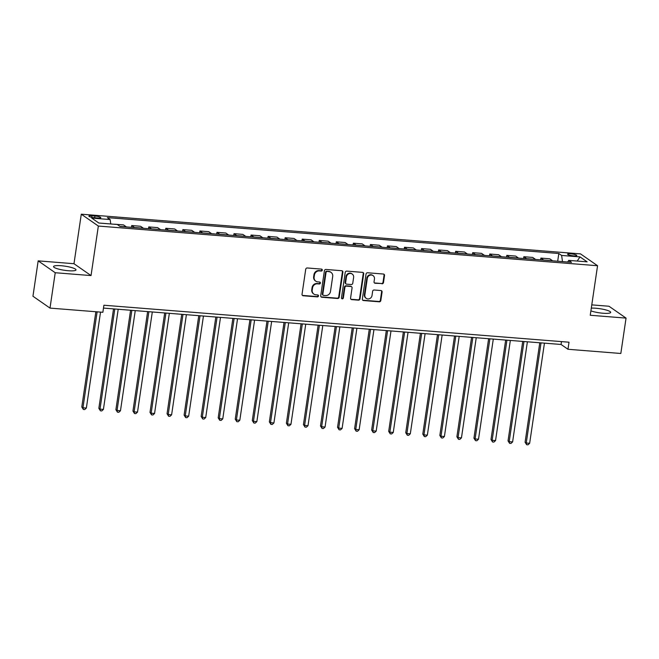 <?xml version="1.0" encoding="UTF-8"?>
<svg xmlns="http://www.w3.org/2000/svg" width="659" height="659" viewBox="0 0 659 659"><rect width="100%" height="100%" fill="white"/><g stroke="black" fill="none" stroke-linecap="round" stroke-linejoin="round"><path stroke-width="0.99" d="M322.292 270.157A0.997 0.923 124.8 0 0 321.493 269.111L307.275 267.974A1.425 1.318 124.8 0 0 305.727 269.259L302.036 294.26A1.425 1.318 124.8 0 0 303.173 295.751L317.399 296.888A0.997 0.923 124.8 0 0 318.108 295.092A0.997 0.923 124.8 0 0 317.679 294.944L315.842 294.795A4.572 4.218 124.8 0 1 312.209 290.009L312.523 287.925A4.572 4.218 124.8 0 1 317.465 283.823L319.302 283.971A0.997 0.923 124.8 0 0 320.019 282.176A0.997 0.923 124.8 0 0 319.59 282.027L317.745 281.879A4.572 4.218 124.8 0 1 314.121 277.093L314.425 275.009A4.572 4.218 124.8 0 1 319.368 270.907L321.213 271.055A0.997 0.923 124.8 0 0 322.292 270.157M315.793 281.187L315.332 280.866A4.572 4.218 124.8 0 1 313.659 276.772L313.964 274.688A4.572 4.218 124.8 0 1 318.907 270.585L320.752 270.734A0.997 0.923 124.8 0 0 321.666 269.136M302.349 295.347A1.425 1.318 124.8 0 0 302.712 295.43L316.938 296.566A0.997 0.923 124.8 0 0 317.852 294.968M313.89 294.103L313.429 293.782A4.572 4.218 124.8 0 1 311.756 289.688L312.061 287.604A4.572 4.218 124.8 0 1 317.004 283.502L318.841 283.65A0.997 0.923 124.8 0 0 319.755 282.052M590.892 310.875A11.351 2.076 8.4 0 0 603.043 313.239A11.351 2.076 8.4 0 0 610.679 312.399A11.351 2.076 8.4 0 0 595.851 308.239A11.351 2.076 8.4 0 0 591.296 308.132M61.18 265.734A11.351 2.076 8.4 0 0 53.544 266.582A11.351 2.076 8.4 0 0 68.371 270.734A11.351 2.076 8.4 0 0 75.999 269.893A11.351 2.076 8.4 0 0 61.18 265.734M570.743 253.814A4.654 0.848 8.4 0 0 567.613 254.16A4.654 0.848 8.4 0 0 573.692 255.865A4.654 0.848 8.4 0 0 576.823 255.519A4.654 0.848 8.4 0 0 570.743 253.814M381.94 283.815A1.425 1.318 124.8 0 0 383.48 282.538L384.518 275.52A1.425 1.318 124.8 0 0 383.381 274.029L367.582 272.768A1.425 1.318 124.8 0 0 366.042 274.053L362.351 299.054A1.425 1.318 124.8 0 0 363.488 300.545L379.279 301.806A1.425 1.318 124.8 0 0 380.828 300.52L382.08 292.052A1.425 1.318 124.8 0 0 380.943 290.553L374.18 290.018A1.425 1.318 124.8 0 0 372.64 291.303L372.022 295.504A3.822 3.526 124.8 0 1 366.256 298.354A3.822 3.526 124.8 0 1 364.855 294.927L367.285 278.477A3.822 3.526 124.8 0 1 373.052 275.619A3.822 3.526 124.8 0 1 374.452 279.045L374.04 281.788A1.425 1.318 124.8 0 0 375.177 283.279L381.479 283.502A1.425 1.318 124.8 0 0 383.019 282.217L384.057 275.198A1.425 1.318 124.8 0 0 383.744 274.111M590.25 315.257L626.05 318.108L620.827 353.479L567.976 349.278L569.014 342.202L103.9 305.232L102.862 312.3L50.002 308.099L55.224 272.727L91.033 275.577L98.348 226.053L597.556 265.734L590.25 315.257M342.878 272.216A1.425 1.318 124.8 0 0 341.749 270.717L325.95 269.465A1.425 1.318 124.8 0 0 324.401 270.742L320.711 295.743A1.425 1.318 124.8 0 0 321.847 297.242L337.647 298.494A1.425 1.318 124.8 0 0 339.187 297.209L342.878 272.216L342.416 271.895A1.425 1.318 124.8 0 0 342.112 270.8M346.766 271.113L362.565 272.373A1.425 1.318 124.8 0 1 363.702 273.864L360.003 298.865A1.425 1.318 124.8 0 1 358.463 300.15L351.7 299.614A1.425 1.318 124.8 0 1 350.572 298.115L352.063 287.975A1.425 1.318 124.8 0 0 350.934 286.484L346.445 286.13A1.425 1.318 124.8 0 0 344.904 287.406L343.347 297.967A0.997 0.923 124.8 0 1 341.84 298.708A0.997 0.923 124.8 0 1 341.469 297.819L345.225 272.398A1.425 1.318 124.8 0 1 346.766 271.113M94.756 217.758L97.763 217.997A4.506 0.824 8.4 0 0 100.794 217.668A4.506 0.824 8.4 0 0 94.904 216.012L91.898 215.773A4.506 0.824 8.4 0 0 88.866 216.111A4.506 0.824 8.4 0 0 94.756 217.758M98.348 226.053L81.288 214.191L580.505 253.88L597.556 265.734M557.687 261.219L558.824 253.501L107.351 217.61L110.135 219.554L91.725 218.088L98.825 223.022L117.236 224.488L120.029 226.424L571.501 262.315L568.709 260.379L567.712 262.018M558.824 253.501L561.616 255.445L580.027 256.903L587.128 261.837L568.709 260.379M91.033 275.577L73.981 263.715L38.173 260.865L55.224 272.727M38.173 260.865L32.95 296.245L50.002 308.099M626.05 318.108L608.998 306.246L591.782 304.878M73.981 263.715L81.288 214.191M103.479 308.091L561.056 344.468L567.976 349.278M561.484 341.601L561.056 344.468M110.135 219.554L110.778 223.978M126.421 226.935A5.816 1.977 94.5 0 0 126.314 226.853L123.521 224.908L114.658 224.208M131.446 227.339L131.709 225.559L134.494 227.503A5.816 1.977 94.5 0 1 134.601 227.586M143.464 228.294A5.816 1.977 94.5 0 0 143.357 228.203L140.573 226.268L131.709 225.559M148.489 228.689L148.753 226.918L151.545 228.854A5.816 1.977 94.5 0 1 151.652 228.945M160.516 229.645A5.816 1.977 94.5 0 0 160.409 229.563L157.625 227.619L148.753 226.918M165.541 230.049L165.804 228.269L168.597 230.213A5.816 1.977 94.5 0 1 168.704 230.296M177.568 231.004A5.816 1.977 94.5 0 0 177.46 230.914L174.668 228.978L165.804 228.269M182.592 231.4L182.856 229.629L185.64 231.564A5.816 1.977 94.5 0 1 185.747 231.655M194.619 232.355A5.816 1.977 94.5 0 0 194.512 232.273L191.72 230.329L182.856 229.629M199.644 232.759L199.908 230.979L202.692 232.924A5.816 1.977 94.5 0 1 202.799 233.006M211.663 233.714A5.816 1.977 94.5 0 0 211.555 233.624L208.771 231.688L199.908 230.979M216.696 234.11L216.951 232.339L219.744 234.274A5.816 1.977 94.5 0 1 219.851 234.365M228.714 235.065A5.816 1.977 94.5 0 0 228.607 234.983L225.823 233.039L216.951 232.339M233.739 235.469L234.003 233.69L236.795 235.634A5.816 1.977 94.5 0 1 236.902 235.716M245.766 236.424A5.816 1.977 94.5 0 0 245.659 236.334L242.866 234.398L234.003 233.69M250.791 236.82L251.054 235.049L253.839 236.985A5.816 1.977 94.5 0 1 253.946 237.075M262.817 237.775A5.816 1.977 94.5 0 0 262.71 237.693L259.918 235.757L251.054 235.049M267.842 238.179L268.106 236.408L270.89 238.344A5.816 1.977 94.5 0 1 270.997 238.426M279.861 239.135A5.816 1.977 94.5 0 0 279.754 239.044L276.969 237.108L268.106 236.408M284.894 239.53L285.149 237.759L287.942 239.695A5.816 1.977 94.5 0 1 288.049 239.785M296.912 240.486A5.816 1.977 94.5 0 0 296.805 240.403L294.021 238.467L285.149 237.759M301.937 240.889L302.201 239.118L304.993 241.054A5.816 1.977 94.5 0 1 305.101 241.136M313.964 241.845A5.816 1.977 94.5 0 0 313.857 241.762L311.064 239.818L302.201 239.118M318.989 242.24L319.253 240.469L322.037 242.413A5.816 1.977 94.5 0 1 322.144 242.496M331.016 243.196A5.816 1.977 94.5 0 0 330.909 243.113L328.116 241.178L319.253 240.469M336.041 243.599L336.304 241.828L339.088 243.764A5.816 1.977 94.5 0 1 339.196 243.846M348.059 244.555A5.816 1.977 94.5 0 0 347.952 244.473L345.168 242.528L336.304 241.828M353.092 244.95L353.348 243.179L356.14 245.123A5.816 1.977 94.5 0 1 356.247 245.206M365.111 245.914A5.816 1.977 94.5 0 0 365.004 245.823L362.219 243.888L353.348 243.179M370.136 246.309L370.399 244.538L373.192 246.474A5.816 1.977 94.5 0 1 373.299 246.557M382.162 247.265A5.816 1.977 94.5 0 0 382.055 247.183L379.263 245.239L370.399 244.538M387.187 247.669L387.451 245.889L390.235 247.833A5.816 1.977 94.5 0 1 390.342 247.916M399.214 248.624A5.816 1.977 94.5 0 0 399.107 248.534L396.314 246.598L387.451 245.889M404.239 249.02L404.502 247.249L407.287 249.184A5.816 1.977 94.5 0 1 407.394 249.275M416.266 249.975A5.816 1.977 94.5 0 0 416.15 249.893L413.366 247.949L404.502 247.249M421.29 250.379L421.546 248.6L424.338 250.544A5.816 1.977 94.5 0 1 424.445 250.626M433.309 251.334A5.816 1.977 94.5 0 0 433.202 251.244L430.418 249.308L421.546 248.6M438.334 251.73L438.597 249.959L441.39 251.895A5.816 1.977 94.5 0 1 441.497 251.985M450.361 252.685A5.816 1.977 94.5 0 0 450.254 252.603L447.461 250.659L438.597 249.959M455.385 253.089L455.649 251.31L458.433 253.254A5.816 1.977 94.5 0 1 458.549 253.336M467.412 254.044A5.816 1.977 94.5 0 0 467.305 253.954L464.513 252.018L455.649 251.31M472.437 254.44L472.701 252.669L475.485 254.605A5.816 1.977 94.5 0 1 475.592 254.695M484.464 255.395A5.816 1.977 94.5 0 0 484.357 255.313L481.564 253.369L472.701 252.669M489.489 255.799L489.744 254.02L492.537 255.964A5.816 1.977 94.5 0 1 492.644 256.046M501.507 256.755A5.816 1.977 94.5 0 0 501.4 256.664L498.616 254.728L489.744 254.02M506.532 257.15L506.796 255.379L509.588 257.315A5.816 1.977 94.5 0 1 509.695 257.405M518.559 258.106A5.816 1.977 94.5 0 0 518.452 258.023L515.668 256.079L506.796 255.379M523.584 258.509L523.847 256.73L526.64 258.674A5.816 1.977 94.5 0 1 526.747 258.756M535.61 259.465A5.816 1.977 94.5 0 0 535.503 259.374L532.711 257.438L523.847 256.73M540.635 259.86L540.899 258.089L543.683 260.025A5.816 1.977 94.5 0 1 543.79 260.116M552.662 260.816A5.816 1.977 94.5 0 0 552.555 260.733L549.763 258.798L540.899 258.089M562.506 261.598L561.616 255.445M580.027 256.903L577.193 261.055M321.024 296.838A1.425 1.318 124.8 0 0 321.386 296.921L337.186 298.173A1.425 1.318 124.8 0 0 338.726 296.888L342.416 271.895M327.136 271.524A0.997 0.923 124.8 0 0 326.057 272.422L322.811 294.367A0.997 0.923 124.8 0 0 323.61 295.413L325.546 295.562A4.572 4.218 124.8 0 0 330.488 291.459L332.704 276.459A4.572 4.218 124.8 0 0 329.072 271.681L326.675 271.203A0.997 0.923 124.8 0 0 325.595 272.101L326.057 272.422M323.182 295.257L322.721 294.935A0.997 0.923 124.8 0 1 322.35 294.046L325.595 272.101M331.024 272.373L330.571 272.052A4.572 4.218 124.8 0 0 328.61 271.36L329.072 271.681M326.675 271.203L328.61 271.36M350.885 299.211A1.425 1.318 124.8 0 0 351.239 299.293L358.002 299.829A1.425 1.318 124.8 0 0 359.55 298.543L363.241 273.543A1.425 1.318 124.8 0 0 362.928 272.455M351.544 286.698L351.082 286.377A1.425 1.318 124.8 0 0 350.473 286.163L345.983 285.808A1.425 1.318 124.8 0 0 344.443 287.085L342.886 297.646L343.347 297.967M341.634 298.511A0.997 0.923 124.8 0 0 342.886 297.646M353.619 277.455A3.822 3.526 124.8 0 0 352.219 274.037A3.822 3.526 124.8 0 0 346.453 276.887L345.604 282.686A1.425 1.318 124.8 0 0 346.733 284.186L351.222 284.54A1.425 1.318 124.8 0 0 352.763 283.255L353.619 277.455M352.219 274.037L351.758 273.716A3.822 3.526 124.8 0 0 346 276.566L346.453 276.887M346.123 283.963L345.662 283.642A1.425 1.318 124.8 0 1 345.143 282.365L346 276.566M374.353 282.876A1.425 1.318 124.8 0 0 374.716 282.958L381.479 283.502M373.052 275.619L372.59 275.297A3.822 3.526 124.8 0 0 366.824 278.156L367.285 278.477M366.256 298.354L365.794 298.033A3.822 3.526 124.8 0 1 364.394 294.614L366.824 278.156M362.664 300.142A1.425 1.318 124.8 0 0 363.027 300.224L378.818 301.484A1.425 1.318 124.8 0 0 380.367 300.199L381.619 291.731A1.425 1.318 124.8 0 0 381.306 290.635M95.86 311.748L81.798 406.982L82.952 407.781L86.362 408.053L100.53 312.119M97.12 311.847L82.952 407.781L83.355 409.461L81.798 406.982M86.362 408.053L84.723 409.568L83.355 409.461M113.537 308.898L98.85 408.333L100.003 409.132L103.414 409.404L118.2 309.269M114.79 308.997L100.003 409.132L100.407 410.812L98.85 408.333M103.414 409.404L101.774 410.928L100.407 410.812M130.581 310.249L115.902 409.692L117.055 410.491L120.465 410.763L135.252 310.62M131.841 310.348L117.055 410.491L117.459 412.172L115.902 409.692M120.465 410.763L118.826 412.279L117.459 412.172M147.632 311.608L132.953 411.043L134.107 411.85L137.509 412.114L152.303 311.979M148.893 311.707L134.107 411.85L134.51 413.522L132.953 411.043M137.509 412.114L135.869 413.638L134.51 413.522M164.684 312.959L149.997 412.402L151.15 413.201L154.56 413.473L169.347 313.33M165.936 313.058L151.15 413.201L151.562 414.882L149.997 412.402M154.56 413.473L152.921 414.989L151.562 414.882M181.736 314.318L167.048 413.753L168.202 414.56L171.612 414.824L186.398 314.689M182.988 314.417L168.202 414.56L168.605 416.241L167.048 413.753M171.612 414.824L169.973 416.348L168.605 416.241M198.779 315.669L184.1 415.112L185.253 415.911L188.663 416.183L203.45 316.04M200.039 315.768L185.253 415.911L185.657 417.592L184.1 415.112M188.663 416.183L187.024 417.699L185.657 417.592M215.831 317.028L201.152 416.463L202.305 417.271L205.715 417.542L220.501 317.399M217.091 317.127L202.305 417.271L202.708 418.951L201.152 416.463M205.715 417.542L204.068 419.058L202.708 418.951M232.882 318.379L218.195 417.822L219.348 418.622L222.758 418.893L237.545 318.75M234.134 318.478L219.348 418.622L219.76 420.302L218.195 417.822M222.758 418.893L221.119 420.409L219.76 420.302M249.934 319.739L235.247 419.173L236.4 419.981L239.81 420.253L254.596 320.109M251.186 319.837L236.4 419.981L236.803 421.661L235.247 419.173M239.81 420.253L238.171 421.768L236.803 421.661M266.986 321.09L252.298 420.533L253.451 421.332L256.862 421.603L271.648 321.46M268.238 321.188L253.451 421.332L253.855 423.012L252.298 420.533M256.862 421.603L255.222 423.119L253.855 423.012M284.029 322.449L269.35 421.884L270.503 422.691L273.913 422.963L288.7 322.819M285.289 322.548L270.503 422.691L270.907 424.371L269.35 421.884M273.913 422.963L272.266 424.478L270.907 424.371M301.081 323.8L286.393 423.243L287.546 424.042L290.957 424.314L305.743 324.17M302.341 323.898L287.546 424.042L287.958 425.722L286.393 423.243M290.957 424.314L289.317 425.829L287.958 425.722M318.132 325.159L303.445 424.602L304.598 425.401L308.008 425.673L322.795 325.53M319.384 325.258L304.598 425.401L305.002 427.081L303.445 424.602M308.008 425.673L306.369 427.189L305.002 427.081M335.184 326.51L320.496 425.953L321.65 426.752L325.06 427.024L339.846 326.88M336.436 326.617L321.65 426.752L322.053 428.432L320.496 425.953M325.06 427.024L323.421 428.539L322.053 428.432M352.227 327.869L337.548 427.312L338.701 428.111L342.112 428.383L356.898 328.24M353.488 327.968L338.701 428.111L339.105 429.792L337.548 427.312M342.112 428.383L340.464 429.899L339.105 429.792M369.279 329.22L354.6 428.663L355.745 429.462L359.155 429.734L373.95 329.599M370.539 329.327L355.745 429.462L356.157 431.143L354.6 428.663M359.155 429.734L357.516 431.258L356.157 431.143M386.331 330.579L371.643 430.022L372.796 430.821L376.207 431.093L390.993 330.95M387.583 330.678L372.796 430.821L373.2 432.502L371.643 430.022M376.207 431.093L374.567 432.609L373.2 432.502M403.382 331.938L388.695 431.373L389.848 432.172L393.258 432.444L408.045 332.309M404.634 332.037L389.848 432.172L390.252 433.853L388.695 431.373M393.258 432.444L391.619 433.968L390.252 433.853M420.426 333.289L405.746 432.732L406.9 433.531L410.31 433.803L425.096 333.66M421.686 333.388L406.9 433.531L407.303 435.212L405.746 432.732M410.31 433.803L408.671 435.319L407.303 435.212M437.477 334.648L422.798 434.083L423.943 434.891L427.353 435.154L442.148 335.019M438.737 334.747L423.943 434.891L424.355 436.563L422.798 434.083M427.353 435.154L425.714 436.678L424.355 436.563M454.529 335.999L439.841 435.442L440.995 436.242L444.405 436.513L459.191 336.37M455.781 336.098L440.995 436.242L441.398 437.922L439.841 435.442M444.405 436.513L442.766 438.029L441.398 437.922M471.58 337.359L456.893 436.793L458.046 437.601L461.457 437.864L476.243 337.729M472.832 337.457L458.046 437.601L458.45 439.281L456.893 436.793M461.457 437.864L459.817 439.388L458.45 439.281M488.624 338.71L473.945 438.153L475.098 438.952L478.508 439.224L493.294 339.08M489.884 338.808L475.098 438.952L475.501 440.632L473.945 438.153M478.508 439.224L476.869 440.739L475.501 440.632M505.675 340.069L490.996 439.504L492.141 440.311L495.552 440.583L510.346 340.439M506.936 340.168L492.141 440.311L492.553 441.991L490.996 439.504M495.552 440.583L493.912 442.098L492.553 441.991M522.727 341.42L508.04 440.863L509.193 441.662L512.603 441.934L527.389 341.79M523.979 341.519L509.193 441.662L509.596 443.342L508.04 440.863M512.603 441.934L510.964 443.449L509.596 443.342M539.779 342.779L525.091 442.214L526.244 443.021L529.655 443.293L544.441 343.15M541.031 342.878L526.244 443.021L526.648 444.701L525.091 442.214M529.655 443.293L528.016 444.809L526.648 444.701M126.314 226.853L119.897 226.342M143.357 228.203L134.494 227.503M160.409 229.563L151.545 228.854M177.46 230.914L168.597 230.213M194.512 232.273L185.64 231.564M211.555 233.624L202.692 232.924M228.607 234.983L219.744 234.274M245.659 236.334L236.795 235.634M262.71 237.693L253.839 236.985M279.754 239.044L270.89 238.344M296.805 240.403L287.942 239.695M313.857 241.762L304.993 241.054M330.909 243.113L322.037 242.413M347.952 244.473L339.088 243.764M365.004 245.823L356.14 245.123M382.055 247.183L373.192 246.474M399.107 248.534L390.235 247.833M416.15 249.893L407.287 249.184M433.202 251.244L424.338 250.544M450.254 252.603L441.39 251.895M467.305 253.954L458.433 253.254M484.357 255.313L475.485 254.605M501.4 256.664L492.537 255.964M518.452 258.023L509.588 257.315M535.503 259.374L526.64 258.674M552.555 260.733L543.683 260.025M91.675 217.305L91.898 215.773M94.641 217.75L94.904 216.012M318.907 270.585L319.368 270.907M313.964 274.688L314.425 275.009M313.659 276.772L314.121 277.093M318.841 283.65L319.302 283.971M317.004 283.502L317.465 283.823M312.061 287.604L312.523 287.925M311.756 289.688L312.209 290.009M316.938 296.566L317.399 296.888M302.712 295.43L303.173 295.751M320.752 270.734L321.213 271.055M338.726 296.888L339.187 297.209M337.186 298.173L337.647 298.494M321.386 296.921L321.847 297.242M322.35 294.046L322.811 294.367M363.241 273.543L363.702 273.864M359.55 298.543L360.003 298.865M358.002 299.829L358.463 300.15M351.239 299.293L351.7 299.614M350.473 286.163L350.934 286.484M345.983 285.808L346.445 286.13M344.443 287.085L344.904 287.406M345.143 282.365L345.604 282.686M374.716 282.958L375.177 283.279M364.394 294.614L364.855 294.927M381.619 291.731L382.08 292.052M380.367 300.199L380.828 300.52M378.818 301.484L379.279 301.806M363.027 300.224L363.488 300.545M384.057 275.198L384.518 275.52M383.019 282.217L383.48 282.538"/></g></svg>
